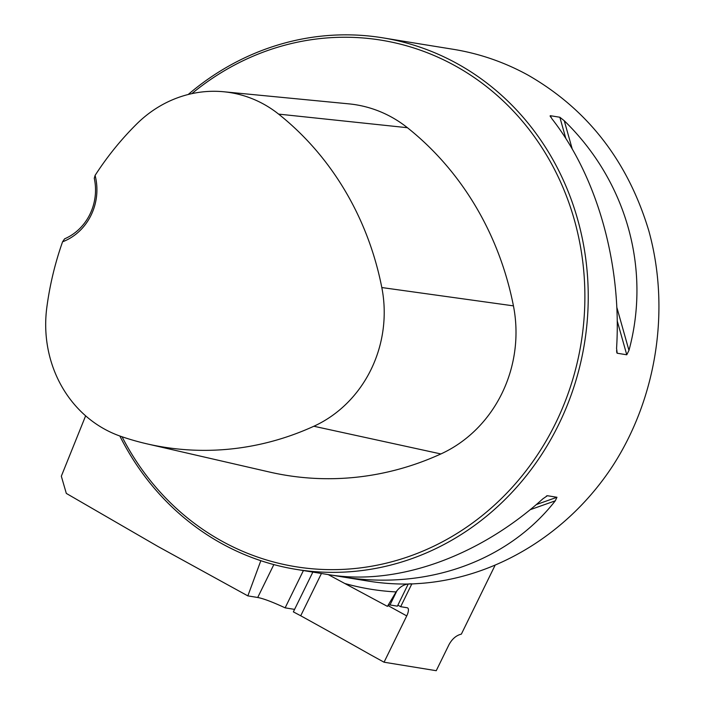 <?xml version="1.0" encoding="UTF-8"?>
<svg xmlns="http://www.w3.org/2000/svg" width="706" height="706" viewBox="0 0 706 706"><rect width="100%" height="100%" fill="white"/><g stroke="black" fill="none" stroke-linecap="round" stroke-linejoin="round"><path stroke-width="1.06" d="M260.832 560.696L247.85 595.882L157.985 546.488L66.32 493.415L61.325 476.206L85.629 415.843M494.924 565.612L461.362 634.12C456.235 635.374 452.096 638.93 448.937 644.781L436.237 670.7L384.055 662.21L406.735 615.906A8.551 3.151 118.9 0 0 407.591 607.892A8.551 3.151 118.9 0 0 407.203 607.76L400.664 606.692L411.792 583.968M294.587 609.384L285.136 607.848L303.404 570.554M312.855 572.089L293.361 611.873L300.721 615.773L321.433 573.493M285.136 607.848C272.595 602.024 263.462 598.573 257.716 597.488L247.85 595.882M423.529 44.496L453.676 49.367C479.789 53.665 504.569 62.243 527.991 75.101C587.613 109.324 627.908 161.268 648.849 230.924C670.365 308.698 656.951 396.94 613.276 465.025C569.274 532.862 496.98 577.464 421.508 583.341L412.622 583.915C405.791 583.288 400.284 585.954 396.092 591.928L387.417 606.375L328.228 574.596M408.103 584.286L397.39 606.163L389.986 604.954A34.197 4.139 -153.9 0 0 388.318 604.813M384.055 662.21L370.129 654.541A8518.817 7853.182 -80.8 0 0 300.721 615.773M119.844 436.008A269.277 248.238 -80.8 0 0 296.211 569.389A269.277 248.238 -80.8 0 0 574.543 384.991A269.277 248.238 -80.8 0 0 457.038 63.558A269.277 248.238 -80.8 0 0 382.678 37.815A269.277 248.238 -80.8 0 0 188.184 94.507M426.803 45.034L382.678 37.815M296.211 569.389L328.528 574.64C396.534 585.971 478.394 557.016 542.879 498.815L547.397 495.718L556.955 497.271L555.269 500.828C507.623 561.773 425.762 590.728 340.919 576.661L368.082 581.073A269.277 248.238 99.2 0 0 412.622 583.915M341.916 576.308L340.919 576.661L331.873 575.152M546.991 495.78L546.382 496.08M616.523 350.803L617.203 353.229L616.567 348.393C621.88 264.115 597.179 176.412 551.88 118.732L550.292 115.696L559.849 117.249L564.262 120.744C626.407 181.168 651.108 268.871 628.958 350.414L626.76 354.783L617.203 353.229L616.735 352.559M550.098 116.013L550.698 117.117M95.098 175.397L94.269 178.291A51.291 47.284 99.2 0 1 64.617 238.822L62.569 241.805A53.859 49.649 -80.8 0 0 95.098 175.397A300.226 276.77 99.2 0 1 136.717 123.974A120.708 111.283 99.2 0 1 223.749 91.762A120.708 111.283 99.2 0 1 278.605 114.107A300.226 276.77 99.2 0 1 381.814 287.545A120.708 111.283 99.2 0 1 313.861 426.248A300.226 276.77 99.2 0 1 147.007 443.862A300.226 276.77 99.2 0 1 120.752 436.326A120.708 111.283 99.2 0 1 46.817 307.481A300.226 276.77 99.2 0 1 62.569 241.805M147.007 443.862L269.507 472.04A308.39 284.297 -80.8 0 0 440.888 453.949A128.871 118.802 -80.8 0 0 513.438 305.866A308.39 284.297 -80.8 0 0 407.424 127.715A128.871 118.802 -80.8 0 0 348.87 103.861L223.749 91.762M122.059 436.776A266.718 245.873 -80.8 0 0 513.288 486.125A266.718 245.873 -80.8 0 0 454.938 65.684A266.718 245.873 -80.8 0 0 191.847 93.642M397.884 605.157L400.664 606.692M396.092 591.928A276.884 255.245 99.2 0 1 344.846 583.5M397.063 590.507L389.986 604.954M440.888 453.949L313.861 426.248M407.424 127.715L278.605 114.107M513.438 305.866L381.814 287.545M556.955 497.271L536.286 504.587M555.269 500.828L530.127 509.723M564.262 120.744L572.222 148.975M616.823 307.331L628.958 350.414M559.849 117.249L565.841 138.508M617.229 320.939L626.76 354.783M406.735 615.906L387.903 605.527M257.716 597.488L273.84 564.588"/></g></svg>
